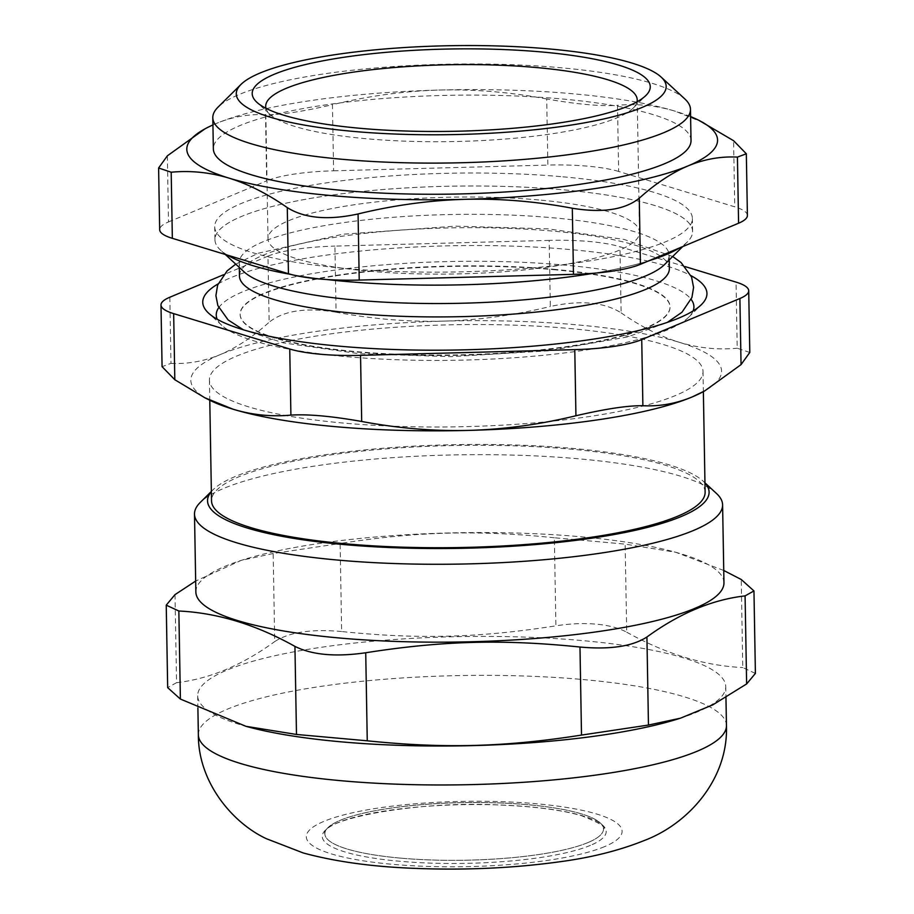 <?xml version="1.0" encoding="UTF-8"?>
<svg xmlns="http://www.w3.org/2000/svg" width="914" height="914" viewBox="0 0 914 914"><rect width="100%" height="100%" fill="white"/><g stroke="black" fill="none" stroke-linecap="round" stroke-linejoin="round"><path stroke-width="0.69" stroke-dasharray="4.57 3.43" d="M400.412 858.109A139.339 28.825 -1 0 0 603.331 827.696A139.339 28.825 -1 0 0 388.77 808.433A139.339 28.825 -1 0 0 400.412 858.109M326.698 279.524A238.874 49.413 179 0 1 290.972 274.44A238.874 49.413 179 0 0 326.698 279.524M227.437 255.12A238.874 49.413 179 0 1 454.829 186.125A238.874 49.413 179 0 1 679.41 247.98A238.874 49.413 179 0 0 687.385 241.924A238.874 49.413 179 0 0 692.606 231.391A238.874 49.413 179 0 0 563.07 189.792A238.874 49.413 179 0 0 214.939 239.731A238.874 49.413 179 0 0 220.514 250.082A238.874 49.413 179 0 0 227.437 255.12M648.597 260.89A238.874 49.413 179 0 1 593.826 273.252A238.874 49.413 179 0 0 648.597 260.89M538.78 199.96A185.793 38.434 -1 0 0 268.008 238.805A185.793 38.434 -1 0 0 454.441 273.983A185.793 38.434 -1 0 0 639.526 232.316A185.793 38.434 -1 0 0 538.78 199.96M637.024 101.831A185.793 38.434 179 0 1 633.162 108.103A185.793 38.434 179 0 1 366.445 138.745A185.793 38.434 179 0 1 270.041 114.444A185.793 38.434 179 0 1 265.963 108.309M588.045 842.537A139.339 28.825 -1 0 0 603.491 828.987A139.339 28.825 -1 0 0 463.661 802.595A139.339 28.825 -1 0 0 324.847 833.842A139.339 28.825 -1 0 0 431.614 859.994A139.339 28.825 -1 0 0 588.045 842.537M211.363 491.595A250.813 51.881 179 0 1 213.019 489.801A250.813 51.881 179 0 1 457.423 444.615A250.813 51.881 179 0 1 703.243 481.244A250.813 51.881 179 0 1 704.957 482.98M705.117 492.178A246.837 51.058 -1 0 0 571.261 449.197A246.837 51.058 -1 0 0 211.522 500.792M716.427 493.423A264.089 54.623 -1 0 0 579.385 458.874A264.089 54.623 -1 0 0 200.269 502.426M195.859 591.975A264.089 54.623 179 0 1 244.426 559.379A264.089 54.623 179 0 1 580.744 536.758A264.089 54.623 179 0 1 674.281 551.885A264.089 54.623 179 0 1 723.957 582.755M723.739 570.473L675.663 552.25L625.153 544.127L626.696 632.18C618.744 627.952 608.564 625.279 596.134 624.148C583.658 623.04 570.245 623.599 555.906 625.827L554.364 537.763L625.153 544.127M554.364 537.763C477.314 529.869 416.83 531.48 340.122 543.487L341.653 631.54C418.715 639.446 479.199 637.835 555.906 625.827M341.653 631.54C311.605 628.809 289.281 632.157 274.714 641.582L273.172 553.518L340.122 543.487M273.172 553.518L241.205 560.385L195.676 581.053M755.398 673.424L742.774 667.563L741.243 579.499M175.008 594.626L176.551 682.678L167.673 687.636M626.696 632.18C665.563 653.933 704.26 665.723 742.774 667.563M176.551 682.678C209.443 678.931 242.164 665.232 274.714 641.582M247.351 726.699A264.089 54.623 179 0 1 197.675 695.828A264.089 54.623 179 0 1 582.561 640.611A264.089 54.623 179 0 1 725.762 686.608A264.089 54.623 179 0 1 677.205 719.192M618.652 171.444A79.621 16.475 -1 0 0 547.863 165.08L546.709 98.975C576.905 104.31 600.498 106.424 617.498 105.327L618.652 171.444L734.742 206.827L733.588 140.71M747.401 215.464A79.621 16.475 -1 0 0 734.742 206.827M167.353 155.826L168.507 221.942A79.621 16.475 -1 0 0 159.676 229.688M168.507 221.942L266.671 180.835L265.517 114.73C280.255 114.981 302.568 111.634 332.456 104.699L333.61 170.804A79.621 16.475 -1 0 0 266.671 180.835M333.61 170.804L547.863 165.08M562.841 176.813A238.874 49.413 179 0 1 692.378 218.412A238.874 49.413 179 0 1 454.407 271.984A238.874 49.413 179 0 1 214.71 226.741A238.874 49.413 179 0 1 562.841 176.813M690.596 116.592A265.414 54.897 -1 0 0 675.332 111.245A265.414 54.897 -1 0 0 439.383 90.052A265.414 54.897 -1 0 0 216.23 123.504A265.414 54.897 -1 0 0 212.928 124.932M691.018 140.516A238.874 49.413 -1 0 0 561.482 98.918A238.874 49.413 -1 0 0 213.35 148.856M546.709 98.975C510.48 92.154 474.709 89.172 439.383 90.052C404.057 91.069 368.411 95.947 332.456 104.699M265.517 114.73C248.848 113.862 232.419 116.786 216.23 123.504L203.559 129.628M703.494 122.659L675.332 111.245C656.195 105.476 636.909 103.499 617.498 105.327M684.894 99.009A238.874 49.413 -1 0 0 560.933 67.762A238.874 49.413 -1 0 0 218.023 107.155M553.45 269.264A214.984 44.466 179 0 1 670.031 306.704A214.984 44.466 179 0 1 455.846 354.918A214.984 44.466 179 0 1 240.119 314.21A214.984 44.466 179 0 1 268.933 291.326A214.984 44.466 179 0 1 553.45 269.264M669.356 268.545A214.984 44.466 -1 0 0 552.776 231.105A214.984 44.466 -1 0 0 268.259 253.167A214.984 44.466 -1 0 0 239.457 276.051M244.244 271.995A214.984 44.466 179 0 1 239.228 262.672A214.984 44.466 179 0 1 552.547 217.738A214.984 44.466 179 0 1 669.128 255.177A214.984 44.466 179 0 1 664.432 264.66M218.732 307.687A238.874 49.413 179 0 1 564.384 265.083A238.874 49.413 179 0 1 691.178 299.438M693.109 310.943A238.874 49.413 179 0 1 688.699 317.227A238.874 49.413 179 0 1 455.949 360.253A238.874 49.413 179 0 1 221.828 325.373A238.874 49.413 179 0 1 217.201 319.249M685.157 266.602L619.966 246.734L621.12 312.839C603.914 302.066 580.321 299.952 550.331 306.487L549.177 240.382A79.621 16.475 179 0 1 619.966 246.734M549.177 240.382L334.924 246.095L336.078 312.211C372.444 319.043 408.215 322.014 443.416 321.122C478.605 320.14 514.251 315.261 550.331 306.487M336.078 312.211C305.984 307.275 283.671 310.623 269.139 322.242L267.985 256.137A79.621 16.475 179 0 1 334.924 246.095M267.985 256.137L223.53 274.748M218.058 283.923A252.138 52.155 179 0 1 570.233 249.556A252.138 52.155 179 0 1 691.018 275.674M749.788 352.45L737.21 348.223L736.056 282.118M169.821 297.233L170.975 363.349L162.075 366.674M170.975 363.349C187.701 364.195 204.13 361.27 220.263 354.575C236.383 347.766 252.675 336.992 269.139 322.242M621.12 312.839C640.885 326.629 660.296 336.455 679.365 342.316C698.433 348.074 717.719 350.051 737.21 348.223M209.626 400.172A265.414 54.897 179 0 1 220.263 354.575A265.414 54.897 179 0 1 443.416 321.122A265.414 54.897 179 0 1 679.365 342.316A265.414 54.897 179 0 1 703.506 391.546M553.45 269.664A214.984 44.466 179 0 1 670.031 307.104A214.984 44.466 179 0 1 455.858 355.317A214.984 44.466 179 0 1 240.131 314.599A214.984 44.466 179 0 1 553.45 269.664M569.159 328.469A246.837 51.058 179 0 1 703.015 371.45A246.837 51.058 179 0 1 457.103 426.815A246.837 51.058 179 0 1 209.42 380.064A246.837 51.058 179 0 1 569.159 328.469M590.455 845.347A142.001 29.374 179 0 1 344.829 851.905A142.001 29.374 179 0 1 457.366 804.788A142.001 29.374 179 0 1 590.455 845.347M604.611 846.615A157.916 32.664 179 0 1 331.439 853.916A157.916 32.664 179 0 1 456.6 801.509A157.916 32.664 179 0 1 604.611 846.615M198.361 734.765A264.089 54.623 179 0 1 583.235 679.559A264.089 54.623 179 0 1 726.447 725.545M265.7 106.39L268.008 238.805M637.218 99.9L639.526 232.316M213.019 489.801L211.363 491.446M703.243 481.244L704.957 482.832M603.491 828.987C606.77 827.25 599.367 822.794 581.304 815.619C561.882 810.078 535.467 806.582 502.072 805.131C416.476 800.047 319.26 819.767 324.847 833.842M244.426 559.379L241.205 560.385M674.281 551.885L675.663 552.25M197.675 695.828L197.892 708.11M725.762 686.608L725.956 697.531M672.67 256.503L624.079 239.422L547.635 228.843L455.492 226.158L342.659 234.247L258.159 253.258L235.732 264.135M243.341 329.794L283.489 342.91L359.293 353.718L451.196 356.643L548.092 350.827L627.735 336.889L667.346 322.391M239.228 262.672L239.308 267.436M669.128 255.177L669.208 259.93M633.162 108.103L645.912 95.467M270.041 114.444L256.857 102.265M214.71 226.741L214.939 239.731M692.378 218.412L692.606 231.391M682.632 246.643L687.385 241.924M225.255 254.458L220.514 250.082M688.699 317.227L701.449 304.591M221.828 325.373L208.643 313.194M209.42 380.064L209.774 400.241M703.015 371.45L703.369 391.626"/><path stroke-width="1.37" d="M344.464 281.329A238.874 49.413 179 0 1 326.698 279.524A238.874 49.413 179 0 0 593.826 273.252A238.874 49.413 179 0 1 344.464 281.329M290.972 274.44A238.874 49.413 179 0 1 227.437 255.12A238.874 49.413 179 0 0 290.972 274.44M679.41 247.98A238.874 49.413 179 0 1 648.597 260.89A238.874 49.413 179 0 0 679.41 247.98M265.963 108.309A185.793 38.434 179 0 1 265.7 106.39A185.793 38.434 179 0 1 536.472 67.545A185.793 38.434 179 0 1 637.218 99.9A185.793 38.434 179 0 1 637.024 101.831M704.957 482.98A250.813 51.881 179 0 1 607.833 535.65A250.813 51.881 179 0 1 343.561 544.538A250.813 51.881 179 0 1 211.363 491.595M209.774 400.241L211.522 500.792A246.837 51.058 -1 0 0 459.216 547.543A246.837 51.058 -1 0 0 705.117 492.178L703.369 391.626M211.363 491.446L200.269 502.426A264.089 54.623 -1 0 0 194.499 514.079A264.089 54.623 -1 0 0 337.712 560.065A264.089 54.623 -1 0 0 722.597 504.859A264.089 54.623 -1 0 0 716.427 493.423L704.957 482.832M722.597 504.859L723.957 582.755A264.089 54.623 179 0 1 460.862 641.982A264.089 54.623 179 0 1 195.859 591.975L194.499 514.079M296.479 734.456L367.257 740.808L365.726 652.756C335.701 657.097 312.108 654.972 294.936 646.392L296.479 734.456L245.969 726.322L180.389 699.073L178.847 611.009C217.372 612.848 256.069 624.65 294.936 646.392M365.726 652.756C442.433 640.748 502.917 639.126 579.979 647.032L581.51 735.085L648.46 725.053L646.918 637.001C632.351 646.427 610.026 649.763 579.979 647.032M646.918 637.001C679.468 613.34 712.189 599.641 745.081 595.894L746.624 683.946L712.76 704.877L680.427 718.198L648.46 725.053M723.739 570.473L741.243 579.499L753.959 590.935L745.081 595.894M195.676 581.053L175.008 594.626L166.234 605.159L167.673 687.636L180.389 699.073M178.847 611.009L166.234 605.159M746.624 683.946L755.398 673.424L753.959 590.935M581.51 735.085C504.802 747.092 444.318 748.715 367.257 740.808M680.427 718.198L677.205 719.192A264.089 54.623 179 0 1 247.351 726.699L245.969 726.322M738.581 223.21A79.621 16.475 -1 0 0 747.401 215.464L746.327 153.78L737.427 157.105L738.581 223.21L640.417 264.317L639.263 198.201C655.658 183.497 671.95 172.712 688.139 165.868A265.414 54.897 -1 0 0 698.764 120.271A265.414 54.897 -1 0 0 690.596 116.592M639.263 198.201C624.73 209.82 602.417 213.168 572.313 208.232L573.466 274.349A79.621 16.475 -1 0 0 640.417 264.317M573.466 274.349L359.225 280.072L358.071 213.956C328.08 220.491 304.488 218.377 287.282 207.604L288.436 273.709A79.621 16.475 -1 0 0 359.225 280.072M288.436 273.709L172.346 238.326L171.192 172.22C190.615 170.392 209.889 172.369 229.026 178.127A265.414 54.897 -1 0 0 464.986 199.321A265.414 54.897 -1 0 0 688.139 165.868C704.328 159.162 720.758 156.237 737.427 157.105M171.192 172.22L158.602 167.993L159.676 229.688A79.621 16.475 -1 0 0 172.346 238.326M212.928 124.932A265.414 54.897 -1 0 0 204.896 128.897A265.414 54.897 -1 0 0 229.026 178.127C248.174 184.034 267.585 193.859 287.282 207.604M240.976 84.431L218.023 107.155A238.874 49.413 -1 0 0 212.802 117.7L213.35 148.856A238.874 49.413 -1 0 0 453.047 194.088A238.874 49.413 -1 0 0 691.018 140.516L690.47 109.36A238.874 49.413 -1 0 0 684.894 99.009L661.153 77.096A214.984 44.466 179 0 1 582.355 123.219A214.984 44.466 179 0 1 352.861 131.353A214.984 44.466 179 0 1 240.976 84.431A214.984 44.466 179 0 1 450.453 45.7A214.984 44.466 179 0 1 661.153 77.096M698.764 120.271L733.588 140.71L746.327 153.78M158.602 167.993L167.353 155.826L204.896 128.897M358.071 213.956C394.014 205.204 429.66 200.326 464.986 199.321C500.312 198.441 536.095 201.411 572.313 208.232M212.802 117.7A238.874 49.413 -1 0 0 342.339 159.299A238.874 49.413 -1 0 0 690.47 109.36M239.308 267.436L239.457 276.051A214.984 44.466 -1 0 0 455.183 316.77A214.984 44.466 -1 0 0 669.356 268.545L669.208 259.93M682.632 246.643L664.432 264.66A214.984 44.466 179 0 1 454.955 303.391A214.984 44.466 179 0 1 244.244 271.995L225.255 254.458M691.178 299.438A238.874 49.413 179 0 1 693.109 310.943M217.201 319.249A238.874 49.413 179 0 1 218.732 307.687M290.903 415.116C307.904 414.019 331.496 416.133 361.693 421.468L360.539 355.363A79.621 16.475 179 0 1 289.749 349.011L290.903 415.116C271.412 416.933 252.127 414.967 233.059 409.209L204.896 397.796L174.814 379.733L173.66 313.628L289.749 349.011M360.539 355.363L574.78 349.639L575.934 415.756C605.822 408.809 628.146 405.473 642.885 405.725L641.731 339.608A79.621 16.475 179 0 1 574.78 349.639M641.731 339.608L739.894 298.501L741.048 364.617L704.831 390.826L692.172 396.95C676.04 403.645 659.611 406.57 642.885 405.725M685.157 266.602L736.056 282.118A79.621 16.475 179 0 1 748.715 290.755A79.621 16.475 179 0 1 739.894 298.501M223.53 274.748L169.821 297.233A79.621 16.475 179 0 0 160.99 304.979L162.075 366.674L174.814 379.733M173.66 313.628A79.621 16.475 179 0 1 160.99 304.979M691.018 275.674A252.138 52.155 179 0 1 701.449 304.591A252.138 52.155 179 0 1 455.766 350.016A252.138 52.155 179 0 1 208.643 313.194A252.138 52.155 179 0 1 218.058 283.923M741.048 364.617L749.788 352.45L748.715 290.755M360.15 128.303A199.058 41.176 -1 0 0 645.912 95.467A199.058 41.176 -1 0 0 450.511 48.99A199.058 41.176 -1 0 0 256.857 102.265A199.058 41.176 -1 0 0 360.15 128.303M575.934 415.756C539.854 424.519 504.208 429.397 469.019 430.391C433.819 431.282 398.047 428.312 361.693 421.468M704.831 390.826L703.506 391.546A265.414 54.897 179 0 1 692.172 396.95A265.414 54.897 179 0 1 469.019 430.391A265.414 54.897 179 0 1 233.059 409.209A265.414 54.897 179 0 1 209.626 400.172L204.896 397.796M725.956 697.531L726.447 725.545A264.089 54.623 179 0 1 697.176 751.239A264.089 54.623 179 0 1 400.698 784.315A264.089 54.623 179 0 1 198.361 734.765L197.892 708.11M726.447 725.545C728.424 778.842 688.642 823.925 643.799 840.697C619.006 850.614 590.855 857.652 559.345 861.822C512.08 868.323 462.815 870.459 411.574 868.231C370.467 866.518 334.341 861.422 303.197 852.945L266.305 838.675C231.596 822.451 198.132 781.367 198.361 734.765M235.732 264.135L227.118 270.875L217.623 285.077L215.91 295.61L217.852 305.584L228.1 319.934L243.341 329.794M667.346 322.391L681.993 312.234L691.932 297.473L693.577 287.442L691.555 276.976L681.124 262.604L672.67 256.503"/></g></svg>
